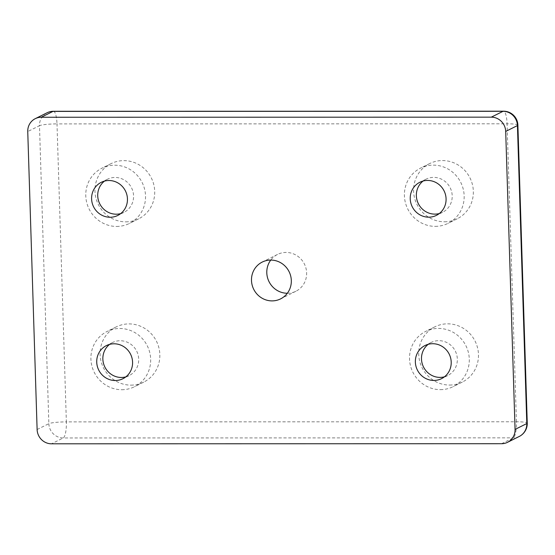 <?xml version="1.0" encoding="UTF-8"?>
<svg xmlns="http://www.w3.org/2000/svg" width="555" height="555" viewBox="0 0 555 555"><rect width="100%" height="100%" fill="white"/><g stroke="black" fill="none" stroke-linecap="round" stroke-linejoin="round"><path stroke-width="0.42" stroke-dasharray="2.77 2.08" d="M439.331 213.536A18.509 17.788 -116.5 0 0 442.543 212.315A18.509 17.788 -116.5 0 0 451.631 191.676A18.509 17.788 -116.5 0 0 433.705 177.385A18.509 17.788 -116.5 0 0 426.018 179.189A18.509 17.788 -116.5 0 0 423.104 181.027M435.245 226.364A30.851 29.644 -116.5 0 0 448.052 223.36A30.851 29.644 -116.5 0 0 463.196 188.964A30.851 29.644 -116.5 0 0 433.316 165.133A30.851 29.644 -116.5 0 0 420.503 168.144A30.851 29.644 -116.5 0 0 405.365 202.54A30.851 29.644 -116.5 0 0 435.245 226.364M444.43 221.785A30.851 29.644 -116.5 0 0 457.244 218.774A30.851 29.644 -116.5 0 0 472.381 184.378A30.851 29.644 -116.5 0 0 442.502 160.555A30.851 29.644 -116.5 0 0 429.695 163.558A30.851 29.644 -116.5 0 0 414.55 197.955A30.851 29.644 -116.5 0 0 444.43 221.785M444.458 376.81A18.509 17.788 -116.5 0 0 447.677 375.596A18.509 17.788 -116.5 0 0 456.758 354.957A18.509 17.788 -116.5 0 0 438.832 340.659A18.509 17.788 -116.5 0 0 431.145 342.463A18.509 17.788 -116.5 0 0 428.238 344.301M440.372 389.645A30.851 29.644 -116.5 0 0 453.185 386.634A30.851 29.644 -116.5 0 0 468.33 352.238A30.851 29.644 -116.5 0 0 438.45 328.414A30.851 29.644 -116.5 0 0 425.636 331.425A30.851 29.644 -116.5 0 0 410.492 365.821A30.851 29.644 -116.5 0 0 440.372 389.645M449.557 385.059A30.851 29.644 -116.5 0 0 462.37 382.055A30.851 29.644 -116.5 0 0 477.515 347.659A30.851 29.644 -116.5 0 0 447.635 323.829A30.851 29.644 -116.5 0 0 434.822 326.839A30.851 29.644 -116.5 0 0 419.684 361.236A30.851 29.644 -116.5 0 0 449.557 385.059M120.699 213.606A18.509 17.788 -116.5 0 0 123.911 212.392A18.509 17.788 -116.5 0 0 132.999 191.752A18.509 17.788 -116.5 0 0 115.072 177.454A18.509 17.788 -116.5 0 0 107.386 179.265A18.509 17.788 -116.5 0 0 104.479 181.103M116.612 226.44A30.851 29.644 -116.5 0 0 129.426 223.436A30.851 29.644 -116.5 0 0 144.564 189.04A30.851 29.644 -116.5 0 0 114.684 165.21A30.851 29.644 -116.5 0 0 101.877 168.22A30.851 29.644 -116.5 0 0 86.733 202.617A30.851 29.644 -116.5 0 0 116.612 226.44M125.798 221.854A30.851 29.644 -116.5 0 0 138.611 218.85A30.851 29.644 -116.5 0 0 153.749 184.454A30.851 29.644 -116.5 0 0 123.876 160.631A30.851 29.644 -116.5 0 0 111.062 163.635A30.851 29.644 -116.5 0 0 95.918 198.031A30.851 29.644 -116.5 0 0 125.798 221.854M125.825 376.887A18.509 17.788 -116.5 0 0 129.044 375.666A18.509 17.788 -116.5 0 0 138.133 355.034A18.509 17.788 -116.5 0 0 120.206 340.735A18.509 17.788 -116.5 0 0 112.512 342.539A18.509 17.788 -116.5 0 0 109.606 344.377M121.739 389.721A30.851 29.644 -116.5 0 0 134.553 386.71A30.851 29.644 -116.5 0 0 149.697 352.314A30.851 29.644 -116.5 0 0 119.818 328.491A30.851 29.644 -116.5 0 0 107.004 331.501A30.851 29.644 -116.5 0 0 91.866 365.898A30.851 29.644 -116.5 0 0 121.739 389.721M130.931 385.135A30.851 29.644 -116.5 0 0 143.745 382.124A30.851 29.644 -116.5 0 0 158.883 347.728A30.851 29.644 -116.5 0 0 129.003 323.905A30.851 29.644 -116.5 0 0 116.189 326.916A30.851 29.644 -116.5 0 0 101.052 361.312A30.851 29.644 -116.5 0 0 130.931 385.135M287.337 293.255A20.57 19.758 -116.5 0 0 287.358 293.255A20.57 19.758 -116.5 0 0 295.898 291.25A20.57 19.758 -116.5 0 0 305.992 268.315A20.57 19.758 -116.5 0 0 286.075 252.435A20.57 19.758 -116.5 0 0 277.535 254.44A20.57 19.758 -116.5 0 0 270.784 260.073M519.286 436.445A14.395 13.833 63.5 0 1 513.306 437.853L63.242 437.957A14.395 13.833 63.5 0 1 48.854 423.673A14.395 1.727 178.2 0 1 66.364 421.89A14.395 3.601 -90 0 1 63.242 437.957L51.504 443.813M53.426 111.291A14.395 3.601 -90 0 1 56.998 123.904A14.395 1.727 -1.8 0 0 39.488 125.694A14.395 13.833 63.5 0 1 47.002 112.804M501.567 443.709L513.306 437.853A14.395 3.601 90 0 0 516.434 421.779A14.395 1.727 178.2 0 1 527.25 423.111M517.884 125.132A14.395 1.727 -1.8 0 0 507.069 123.8A14.395 3.601 90 0 0 503.489 111.187M516.434 421.779L507.069 123.8L56.998 123.904L66.364 421.89L516.434 421.779M37.116 429.528L48.854 423.673L39.488 125.694L27.75 131.549M442.543 212.315L436.417 215.368M457.244 218.774L448.052 223.36M447.677 375.596L441.551 378.649M462.37 382.055L453.185 386.634M123.911 212.392L117.792 215.444M138.611 218.85L129.426 223.436M129.044 375.666L122.919 378.725M143.745 382.124L134.553 386.71M295.898 291.25L280.587 298.888M277.535 254.44L262.224 262.078M116.189 326.916L107.004 331.501M112.512 342.539L106.394 345.599M111.062 163.635L101.877 168.22M107.386 179.265L101.26 182.317M434.822 326.839L425.636 331.425M431.145 342.463L425.019 345.522M429.695 163.558L420.503 168.144M426.018 179.189L419.892 182.241"/><path stroke-width="0.83" d="M427.579 180.437A18.509 17.788 63.5 0 1 445.505 194.736A18.509 17.788 63.5 0 1 436.417 215.368A18.509 17.788 63.5 0 1 428.731 217.178A18.509 17.788 63.5 0 1 410.804 202.88A18.509 17.788 63.5 0 1 419.892 182.241A18.509 17.788 63.5 0 1 427.579 180.437M423.104 181.027A18.509 17.788 -116.5 0 0 417.45 201.534A18.509 17.788 -116.5 0 0 434.856 214.119A18.509 17.788 -116.5 0 0 439.331 213.536M432.713 343.718A18.509 17.788 63.5 0 1 450.639 358.01A18.509 17.788 63.5 0 1 441.551 378.649A18.509 17.788 63.5 0 1 433.864 380.452A18.509 17.788 63.5 0 1 415.938 366.161A18.509 17.788 63.5 0 1 425.019 345.522A18.509 17.788 63.5 0 1 432.713 343.718M428.238 344.301A18.509 17.788 -116.5 0 0 422.584 364.815A18.509 17.788 -116.5 0 0 439.99 377.4A18.509 17.788 -116.5 0 0 444.458 376.81M108.946 180.514A18.509 17.788 63.5 0 1 126.873 194.812A18.509 17.788 63.5 0 1 117.792 215.444A18.509 17.788 63.5 0 1 110.105 217.248A18.509 17.788 63.5 0 1 92.172 202.957A18.509 17.788 63.5 0 1 101.26 182.317A18.509 17.788 63.5 0 1 108.946 180.514M104.479 181.103A18.509 17.788 -116.5 0 0 98.818 201.611A18.509 17.788 -116.5 0 0 116.224 214.195A18.509 17.788 -116.5 0 0 120.699 213.606M114.08 343.795A18.509 17.788 63.5 0 1 132.007 358.086A18.509 17.788 63.5 0 1 122.919 378.725A18.509 17.788 63.5 0 1 115.232 380.529A18.509 17.788 63.5 0 1 97.305 366.238A18.509 17.788 63.5 0 1 106.394 345.599A18.509 17.788 63.5 0 1 114.08 343.795M109.606 344.377A18.509 17.788 -116.5 0 0 103.951 364.892A18.509 17.788 -116.5 0 0 121.358 377.476A18.509 17.788 -116.5 0 0 125.825 376.887M270.764 260.073A20.57 19.758 63.5 0 1 290.681 275.96A20.57 19.758 63.5 0 1 280.587 298.888A20.57 19.758 63.5 0 1 272.047 300.893A20.57 19.758 63.5 0 1 252.13 285.013A20.57 19.758 63.5 0 1 262.224 262.078A20.57 19.758 63.5 0 1 270.764 260.073A20.57 19.758 -116.5 0 0 269.036 281.669A20.57 19.758 -116.5 0 0 287.337 293.255M491.307 117.154A14.395 13.833 63.5 0 1 505.695 131.438L517.433 125.576A14.395 1.727 -1.8 0 0 517.884 125.132A14.395 14.395 0 0 0 503.489 111.187A14.395 3.601 90 0 0 503.045 111.298A14.395 13.833 63.5 0 1 517.433 125.576L526.799 423.562A14.395 13.833 63.5 0 1 519.286 436.445A14.395 14.395 0 0 0 527.25 423.111A14.395 1.727 178.2 0 1 526.799 423.562L515.061 429.417A14.395 13.833 63.5 0 1 507.548 442.307A14.395 13.833 63.5 0 1 501.567 443.709L51.504 443.813A14.395 13.833 63.5 0 1 37.116 429.528L27.75 131.549A14.395 13.833 63.5 0 1 35.263 118.666A14.395 13.833 63.5 0 1 41.243 117.258L52.982 111.402A14.395 3.601 -90 0 1 53.426 111.291A14.395 14.395 0 0 0 47.002 112.804A14.395 13.833 63.5 0 1 52.982 111.402L503.045 111.298L491.307 117.154L41.243 117.258M515.061 429.417L505.695 131.438M527.25 423.111L517.884 125.132M503.489 111.187L53.426 111.291M507.548 442.307L519.286 436.445M35.263 118.666L47.002 112.804"/></g></svg>
